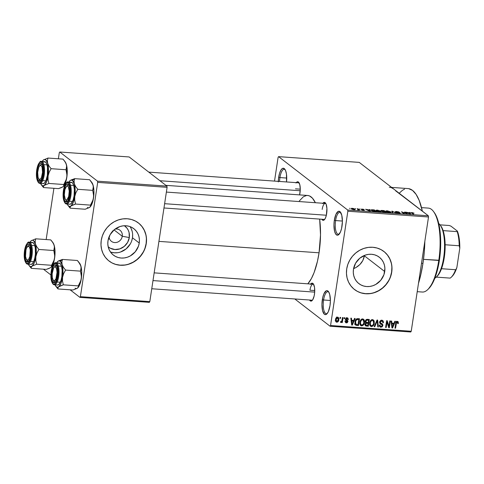 <?xml version="1.0" encoding="UTF-8"?>
<svg xmlns="http://www.w3.org/2000/svg" width="484" height="484" viewBox="0 0 484 484"><rect width="100%" height="100%" fill="white"/><g stroke="black" fill="none" stroke-linecap="round" stroke-linejoin="round"><path stroke-width="0.73" d="M335.594 220.577A11.017 3.799 -85.9 0 0 339.338 233.978A11.017 3.799 94.1 0 1 338.328 234.286A11.017 3.799 94.1 0 1 335.594 220.577L342.394 221.061L335.594 220.577A11.017 3.799 94.1 0 1 339.895 212.301A11.017 3.799 94.1 0 1 340.857 212.754A11.017 3.799 -85.9 0 0 335.594 220.577L334.335 220.262L335.594 220.577M342.013 226.191A12.021 4.144 94.1 0 1 338.897 234.486A12.021 4.144 94.1 0 1 334.831 232.126A12.021 4.144 94.1 0 1 334.335 220.262L335.956 214.303L338.328 211.357L339.931 211.605L341.771 215.211L342.394 221.521L341.595 228.406L340.391 232.151L338.02 235.097L337.197 235.206L335.702 234.05L334.583 231.243L333.954 224.933L334.335 220.262A12.021 4.144 94.1 0 1 340.488 212.186A12.021 4.144 94.1 0 1 342.013 226.191M279.927 177.574A11.017 3.799 -85.9 0 0 279.589 181.458A11.017 3.799 94.1 0 1 279.927 177.574L286.734 178.058L279.927 177.574A11.017 3.799 94.1 0 1 284.229 169.297A11.017 3.799 94.1 0 1 285.191 169.751A11.017 3.799 -85.9 0 0 279.927 177.574L278.669 177.259L279.927 177.574M278.3 181.367A12.021 4.144 94.1 0 1 278.669 177.259L279.637 173.036L281.035 169.908L282.662 168.353L284.265 168.601L285.602 170.622L286.467 174.101L286.51 181.954A12.021 4.144 94.1 0 0 284.822 169.182L284.822 169.182A12.021 4.144 94.1 0 0 278.669 177.259L278.288 181.93M328.848 292.167A11.017 3.799 -85.9 0 0 323.584 299.995L322.326 299.681A12.021 4.144 94.1 0 1 328.479 291.598A12.021 4.144 94.1 0 1 330.003 305.61L328.382 311.569L326.833 313.959L325.188 314.624L324.407 314.267L322.568 310.661L321.945 304.351L322.743 297.466L323.947 293.721L326.319 290.775L327.142 290.666L328.636 291.822L329.755 294.629L330.384 300.939L330.003 305.61A12.021 4.144 94.1 0 1 326.888 313.904A12.021 4.144 94.1 0 1 322.822 311.545A12.021 4.144 94.1 0 1 322.326 299.681L323.584 299.995A11.017 3.799 -85.9 0 0 327.329 313.396A11.017 3.799 94.1 0 1 326.319 313.705A11.017 3.799 94.1 0 1 323.584 299.995L330.384 300.479L323.584 299.995A11.017 3.799 94.1 0 1 327.886 291.719A11.017 3.799 94.1 0 1 328.848 292.173M109.069 236.864A7.012 6.419 127.7 0 0 115.428 242.575A7.012 6.419 127.7 0 0 122.264 236.252L129.295 237.553A13.304 12.173 -52.3 0 1 120.915 248.461A13.304 12.173 -52.3 0 1 108.18 246.767L110.273 248.207L114.889 249.526L119.808 248.891L124.267 246.386L127.601 242.411L129.295 237.553L122.264 236.252A7.012 6.419 -52.3 0 1 118.023 241.927A7.012 6.419 -52.3 0 1 111.411 241.334A7.012 6.419 -52.3 0 1 109.069 236.864M114.055 229.912L122.264 236.252L114.055 229.912M112.294 231.8L112.99 230.656L111.302 232.768L112.294 231.8M110.437 251.964A16.692 15.27 127.7 0 0 132.465 237.783L139.247 243.022A16.692 15.27 -52.3 0 1 129.149 256.514A16.692 15.27 -52.3 0 1 113.413 255.11A16.692 15.27 -52.3 0 1 107.992 240.79L110.116 234.698L114.297 229.706L119.893 226.572L122.966 225.865L126.058 225.768L129.059 226.3L131.854 227.426L134.328 229.107L136.391 231.285L137.97 233.869L138.987 236.761L139.422 239.852L139.247 243.022L138.466 246.144L135.254 251.795L130.269 255.939L127.346 257.24L124.273 257.948L121.181 258.039L118.175 257.512L115.386 256.387L112.911 254.699L110.842 252.527L109.269 249.944L108.247 247.052L107.817 243.96L107.992 240.79A16.692 15.27 -52.3 0 1 118.084 227.292A16.692 15.27 -52.3 0 1 133.82 228.696A16.692 15.27 -52.3 0 1 139.247 243.022L132.465 237.783A16.692 15.27 127.7 0 0 130.021 226.609M108.973 260.973A24.043 21.998 127.7 0 0 131.624 262.939A24.043 21.998 127.7 0 0 146.132 243.512L146.259 243.609A24.043 21.998 -52.3 0 1 131.715 263.054A24.043 21.998 -52.3 0 1 109.051 261.027A24.043 21.998 -52.3 0 1 101.235 240.397L100.981 244.964L101.604 249.417L103.074 253.58L105.343 257.306L108.319 260.44L111.883 262.866L115.906 264.488L120.232 265.25L124.69 265.117L129.113 264.095L133.33 262.225L137.178 259.575L140.511 256.254L143.197 252.382L145.139 248.117L146.259 243.609L146.513 239.048L145.89 234.595L144.42 230.426L142.151 226.706L139.174 223.572L135.611 221.146L131.588 219.518L127.262 218.762L122.803 218.895L118.38 219.911L114.163 221.787L110.316 224.431L106.982 227.752L104.296 231.624L102.354 235.896L101.235 240.397A24.043 21.998 -52.3 0 1 115.779 220.958A24.043 21.998 -52.3 0 1 138.448 222.979A24.043 21.998 -52.3 0 1 146.259 243.609L146.132 243.512A24.043 21.998 127.7 0 0 138.37 222.918M384.719 271.53A16.692 15.27 -52.3 0 1 374.628 285.028A16.692 15.27 -52.3 0 1 358.892 283.624A16.692 15.27 -52.3 0 1 353.465 269.304L355.589 263.211L359.769 258.22L365.366 255.08L368.439 254.372L371.537 254.281L374.537 254.808L377.326 255.939L379.807 257.621L381.87 259.799L383.443 262.382L384.465 265.274L384.895 268.366L383.945 274.658L380.733 280.309L375.747 284.453L372.819 285.754L369.752 286.461L366.654 286.552L363.653 286.026L360.858 284.894L358.384 283.213L356.321 281.035L354.748 278.451L353.725 275.559L353.29 272.474L353.465 269.304A16.692 15.27 -52.3 0 1 363.563 255.806A16.692 15.27 -52.3 0 1 379.299 257.21A16.692 15.27 -52.3 0 1 384.719 271.53L364.373 255.812L384.719 271.53M363.799 258.226L364.373 255.812L362.831 260.537L363.799 258.226M361.512 262.655L362.831 260.537L359.866 264.567L361.512 262.655M357.96 266.224L359.866 264.567L355.825 267.616L357.96 266.224M353.532 268.705L355.825 267.616L353.532 268.705M354.451 289.486A24.043 21.998 127.7 0 0 377.096 291.447A24.043 21.998 127.7 0 0 391.604 272.026L391.731 272.123A24.043 21.998 -52.3 0 1 377.193 291.562A24.043 21.998 -52.3 0 1 354.524 289.541A24.043 21.998 -52.3 0 1 346.713 268.91L346.459 273.472L347.076 277.925L348.553 282.093L350.821 285.814L353.792 288.948L357.361 291.374L361.385 293.002L365.704 293.758L370.163 293.625L374.586 292.608L378.803 290.733L382.656 288.089L385.984 284.767L388.676 280.895L390.612 276.624L391.731 272.123L391.986 267.555L391.362 263.102L389.892 258.94L387.624 255.213L384.653 252.079L381.083 249.653L377.06 248.032L372.734 247.27L368.276 247.403L363.853 248.425L359.636 250.295L355.788 252.944L352.455 256.266L349.769 260.138L347.827 264.403L346.713 268.91A24.043 21.998 -52.3 0 1 361.252 249.466A24.043 21.998 -52.3 0 1 383.921 251.486A24.043 21.998 -52.3 0 1 391.731 272.123L391.604 272.026A24.043 21.998 127.7 0 0 383.842 251.426M296.256 182.649A9.014 3.11 94.1 0 1 298.84 182.456A9.014 3.11 94.1 0 1 299.983 192.965A9.014 3.11 94.1 0 1 299.608 194.901L300.268 189.462L299.802 184.731L298.422 182.026L297.218 181.839L296.002 183.006M322.937 203.256A9.014 3.11 94.1 0 1 325.52 203.068A9.014 3.11 94.1 0 1 326.664 213.577A9.014 3.11 94.1 0 1 324.328 219.803A9.014 3.11 94.1 0 1 321.793 219.246L323.052 220.335L324.286 219.839L325.448 218.048L326.349 215.235L164.621 203.691L326.349 215.235L326.912 208.362L326.107 204.151L324.516 202.373L322.683 203.619M310.716 284.029A9.014 3.11 94.1 0 1 313.305 283.842A9.014 3.11 94.1 0 1 314.449 294.351A9.014 3.11 94.1 0 1 312.113 300.57A9.014 3.11 94.1 0 1 309.578 300.019L310.837 301.108L312.67 299.862L314.134 296.008L314.648 292.608L314.539 287.538L313.426 284.011L312.301 283.146L311.684 283.225L310.468 284.392M309.948 290.219L314.733 290.557L309.948 290.219A8.016 2.765 94.1 0 1 313.075 284.199A8.016 2.765 94.1 0 1 313.668 284.441A8.016 2.765 -85.9 0 0 309.948 290.219M312.555 300.038A8.016 2.765 94.1 0 1 311.938 300.189L151.758 288.754M324.77 219.264A8.016 2.765 94.1 0 1 324.153 219.415M295.482 188.833L300.268 189.171L295.482 188.833M421.516 263.26L422.956 263.363A60.107 20.727 -85.9 0 0 424.837 241.316L424.299 251.74L422.956 263.363L421.516 263.26M389.281 187.235A60.107 20.727 94.1 0 1 393.788 189.081L359.237 162.388L278.572 156.634L347.675 210.014L428.34 215.773L395.628 190.817M408.635 188.645L412.549 190.418L416.125 194.429L419.223 200.521L422.351 211.145A60.107 20.727 -85.9 0 0 408.036 188.578L391.616 187.405M158.921 241.377L319.053 252.805A46.083 15.887 -85.9 0 0 319.658 219.095L320.511 234.891L319.053 252.805L158.921 241.377M299.36 200.908L303.341 196.782L306.511 195.5L308.072 195.524L309.597 195.984L312.483 198.21L315.362 202.717A46.083 15.887 -85.9 0 0 307.618 195.469L165.927 185.354M355.177 208.755L355.776 208.798L355.177 208.755M358.087 209.33L357.246 208.683L357.845 208.725L359.473 209.983L357.537 209.802L358.299 209.639L358.087 209.33L358.311 209.584L357.537 209.802L359.473 209.983L357.845 208.725L357.246 208.683L358.087 209.33M359.273 209.052L359.866 209.094L359.273 209.052M360.985 209.294L362.861 209.124L363.877 209.499L361.584 209.336L364.567 210.104L362.492 210.129L361.766 209.838L363.877 209.989L360.985 209.294L363.932 210.02L361.766 209.838L363.611 210.298L364.494 210.032L361.542 209.306L363.877 209.499L360.87 209.124M369.48 210.02L369.322 209.542L369.951 209.59L370.375 211.187L369.746 211.145L365.601 209.276L369.48 210.02L365.601 209.276L369.746 211.145L370.375 211.187L369.951 209.59L369.322 209.542L369.48 210.02M377.423 210.098L380.847 211.127L380.854 211.835L378.536 211.714L376.485 210.976L376.056 210.244L377.423 210.098L376.056 210.244L376.268 210.824L379.716 211.877C381.235 211.877 381.61 211.629 380.847 211.127L377.423 210.098M387.23 210.8L390.655 211.829L390.661 212.53L388.634 212.464L386.565 211.829L385.863 210.945L387.23 210.8L385.863 210.945L386.075 211.52L389.523 212.573C391.042 212.579 391.417 212.331 390.655 211.829L387.23 210.8M412.12 212.579L414.104 213.208L411.878 212.839L413.632 214.273L411.303 212.869L412.12 212.579C411.158 212.573 410.958 212.73 411.515 213.057L413.632 214.273L411.878 212.863L414.104 213.208L412.12 212.579M409.724 212.893L409.573 212.416L410.196 212.458L410.62 214.061L409.996 214.013L405.846 212.149L409.724 212.893L405.846 212.149L409.996 214.013L410.62 214.061L410.196 212.458L409.573 212.416L409.724 212.893M406.36 213.444L404.57 212.059L407.407 213.831L402.458 212.216L404.249 213.607L403.656 213.565L401.417 211.835L406.36 213.444L401.417 211.835L403.656 213.565L404.249 213.607L402.458 212.216L407.407 213.831L404.57 212.059L406.36 213.444M399.481 212.851L398.695 213.226L397.061 212.875L398.998 213.25L400.086 212.899L400.038 213.214L400.086 212.899L395.979 211.877L399.33 212.192L396.596 211.466L395.259 211.653L398.683 211.871L395.9 211.786L399.766 212.724L400.183 213.148L399.336 213.269L396.535 212.609L398.828 213.057L399.53 212.996L399.209 212.706L395.386 211.835L399.064 212.657L399.506 213.269M392.197 212.748L391.834 211.151L396.426 213.045L392.427 211.375L392.826 212.791L392.197 212.748L392.826 212.791L392.427 211.375L396.426 213.045L391.834 211.151L392.197 212.748M381.096 210.843L381.386 210.443L384.102 210.601L386.347 212.325L382.614 211.823L382.172 211.496L382.463 211.327L381.096 210.843L382.463 211.327L382.287 211.641L386.347 212.325L384.102 210.601L382.257 210.467C381.071 210.395 380.684 210.522 381.096 210.843L380.938 210.619M371.422 210.486L371.071 210.038L371.367 209.79L374.301 209.899L376.54 211.629L372.069 210.879L376.54 211.629L374.301 209.899L372.553 209.772C371.004 209.747 370.629 209.983 371.422 210.486L371.071 210.014M351.511 208.852L351.239 208.519L351.596 208.314L353.586 208.519L354.947 209.185L354.711 209.608L351.511 208.852L353.998 209.608C355.111 209.62 355.383 209.439 354.82 209.076L352.316 208.308C351.196 208.302 350.93 208.483 351.511 208.852L351.239 208.495M349.551 208.356L350.15 208.398L349.551 208.356M330.1 326.234L410.765 331.994L411.231 331.274L330.566 325.514L347.851 211.23L428.515 216.989L411.231 331.274L428.515 216.989L428.34 215.773L359.237 162.388L278.572 156.634L278.106 157.354L274.519 181.095L278.106 157.354L278.572 156.634L347.675 210.014L347.851 211.23L347.675 210.014L428.34 215.773L428.515 216.989L347.851 211.23L330.566 325.514L411.231 331.274L410.765 331.994L330.1 326.234L330.566 325.514L330.1 326.234L294.798 298.967L330.1 326.234M340.07 317.383L339.925 318.351L340.518 318.393L340.663 317.425L340.07 317.383L339.925 318.351L340.518 318.393L340.663 317.425L340.07 317.383M344.16 317.673L344.015 318.641L344.614 318.684L344.759 317.716L344.16 317.673L344.015 318.641L344.614 318.684L344.759 317.716L344.16 317.673M354.536 318.418L353.713 320.402L351.65 320.257L351.438 318.194L350.815 318.151L351.693 325.066L352.322 325.109L355.159 318.46L354.536 318.418L353.713 320.402L351.65 320.257L351.438 318.194L350.815 318.151L351.693 325.066L352.322 325.109L355.159 318.46L354.536 318.418M361.04 324.8L360.344 324.873L361.621 325.865C363.357 325.526 364.307 324.395 364.47 322.459L363.92 322.035L364.47 322.459L363.98 319.64L362.939 318.944L361.651 319.113L360.616 320.087L359.975 321.582L360.126 324.812L360.828 325.611L361.917 325.865L363.653 324.746L364.519 321.243L364.234 320.093L362.952 319.107L363.194 319.912M370.847 325.496L370.151 325.575L371.428 326.561C373.164 326.228 374.114 325.091 374.277 323.161L373.721 322.737L374.277 323.161L373.787 320.341L372.747 319.646L371.452 319.815L370.423 320.783L369.782 322.284L369.927 325.514L371.573 326.567L373.46 325.448L374.326 321.945L374.035 320.795L372.759 319.803L373.001 320.614M381.846 320.275L380.412 320.729L379.692 322.108L380 323.487L382.275 324.897L382.051 326.028L381.223 326.446L380.309 326.174L380.025 325.042L379.414 325.085L379.662 326.555L380.72 327.22L382.233 326.797L382.911 325.163L382.427 323.984L380.454 322.907L380.442 321.672L381.961 321.11L382.65 321.6L382.868 322.749L383.479 322.707L383.219 321.055L381.846 320.275C380.66 320.275 379.94 320.886 379.692 322.108L380.351 323.79L382.209 324.734L382.293 325.436L381.005 326.446L380.382 326.234L380.025 325.042L379.414 325.085L379.994 326.918L380.902 327.238L382.886 325.502L382.378 323.947L380.606 323.058L380.291 322.138L381.676 321.061L382.396 321.328L382.868 322.749L383.479 322.707L382.832 320.614L381.846 320.275M394.781 321.285L393.958 323.276L391.895 323.13L391.683 321.067L391.06 321.025L391.937 327.94L392.566 327.983L395.41 321.334L394.781 321.285L393.958 323.276L391.895 323.13L391.683 321.067L391.06 321.025L391.937 327.94L392.566 327.983L395.41 321.334L394.781 321.285M398.235 321.927L397.37 321.382C396.281 321.582 395.718 322.308 395.676 323.554L394.98 328.152L395.579 328.2L395.035 327.783L395.579 328.2L396.281 323.542L395.749 323.13L396.281 323.542L396.505 322.64L396.021 322.265L396.505 322.64L397.225 322.175L396.511 321.624L397.225 322.175L397.733 323.633L398.344 323.59L397.769 323.149L398.344 323.59L397.884 321.533L396.65 321.533L395.948 322.435L394.98 328.152L395.579 328.2L396.559 322.538L397.431 322.229L397.733 323.633L398.344 323.59L398.278 322.023L397.558 321.406L397.969 321.588M389.783 320.928L388.961 326.355L387.267 320.753L386.625 320.704L385.603 327.486L386.196 327.529L387.019 322.09L388.719 327.71L389.354 327.753L390.376 320.971L389.783 320.928L388.961 326.355L387.267 320.753L386.625 320.704L385.603 327.486L386.196 327.529L387.019 322.09L388.719 327.71L389.354 327.753L390.376 320.971L389.783 320.928M377.048 320.021L374.144 326.67L374.773 326.712L377.254 320.838L377.756 326.924L378.373 326.972L377.629 320.063L377.048 320.021L374.144 326.67L374.773 326.712L377.254 320.838L377.756 326.924L378.373 326.972L377.629 320.063L377.048 320.021M367.465 319.337L366.334 319.525L365.565 320.432L365.378 322.175L365.91 322.919L365.226 323.699L365.057 324.97L365.795 325.986L368.294 326.252L369.316 319.47L367.465 319.337C366.261 319.307 365.553 319.924 365.347 321.201L365.91 322.919L365.051 324.298L365.547 325.841L368.294 326.252L369.316 319.47L367.465 319.337M357.761 318.647L356.623 318.829L355.764 319.658L354.911 323.379L355.698 325.127L358.487 325.55L359.509 318.768L357.761 318.647C356.042 318.883 355.123 319.972 354.984 321.908L355.885 325.236L358.487 325.55L359.509 318.768L357.761 318.647M346.641 319.948L346.683 320.608L347.966 321.6L347.566 320.426L345.497 319.144L346.169 319.664L345.588 318.823L346.084 319.21L347.004 318.502L346.308 317.964L347.76 319.531L348.371 319.488L347.681 318.956L348.371 319.488L347.869 318.042L346.853 317.8L345.806 318.418L345.455 319.857L347.222 321.231L347.318 321.793L346.344 322.181L345.848 321.358L345.237 321.4L345.267 321.957L346.139 322.87L347.337 322.683L347.948 321.019L346.084 319.21L347.004 318.502L347.76 319.531L348.371 319.488L347.863 318.036L347.155 317.8L345.467 319.289L345.788 320.493L347.355 321.654L346.49 322.205L344.808 321.08M342.454 317.552L341.892 320.862L341.504 321.527L340.736 321.527L340.458 322.217L340.833 322.489L341.831 321.697L341.71 322.483L342.309 322.526L343.053 317.595L342.454 317.552L341.807 321.11L340.736 321.527L340.458 322.217L340.984 322.519L341.831 321.697L341.71 322.483L342.309 322.526L343.053 317.595L342.454 317.552M337.566 317.117L336.084 317.921L335.509 319.603L335.6 321.267L336.592 322.193L337.977 321.775L338.806 320.003L338.77 318.091L337.566 317.117C336.295 317.353 335.612 318.182 335.509 319.603L336.102 321.963L336.797 322.223C338.05 321.999 338.733 321.182 338.842 319.785L338.255 317.365L337.566 317.117M364.428 255.431L364.373 255.812L364.428 255.431M79.933 297.388L149.344 302.343L149.81 301.623L80.398 296.668L97.683 182.383L167.095 187.338L149.81 301.623L167.095 187.338L166.919 186.122L129.167 156.961L59.762 152.006L97.514 181.167L166.919 186.122L129.167 156.961L59.762 152.006L59.296 152.726L58.376 158.782L59.296 152.726L59.762 152.006L97.514 181.167L97.683 182.383L97.514 181.167L166.919 186.122L167.095 187.338L97.683 182.383L80.398 296.668L149.81 301.623L149.344 302.343L79.933 297.388L80.398 296.668L79.933 297.388L70.126 289.813L79.933 297.388M43.445 269.201L50.88 274.942L43.445 269.201M46.161 239.556L53.912 188.306L46.161 239.556M307.836 283.824A46.083 15.887 -85.9 0 0 319.053 252.805L317.456 261.275L314.14 272.462L311.436 278.488L307.836 283.824M391.865 187.907L393.788 189.081M418.472 283.388A60.107 20.727 -85.9 0 0 422.956 263.363L420.868 274.41L418.472 283.394M399.179 193.249L402.464 190.291L404.533 189.171M148.794 172.123L298.61 182.813A8.016 2.765 94.1 0 1 299.203 183.055M322.162 209.445A8.016 2.765 94.1 0 1 325.29 203.425A8.016 2.765 94.1 0 1 325.883 203.667A8.016 2.765 -85.9 0 0 322.162 209.445M390.485 276.527L391.604 272.026L391.858 267.458M391.235 263.006L389.765 258.837L387.496 255.116L384.526 251.982M361.252 292.899L365.577 293.661L370.036 293.528M374.459 292.505L378.676 290.636L382.523 287.986L385.857 284.665L388.543 280.799M145.012 248.014L146.132 243.512L146.386 238.945M145.763 234.492L144.286 230.33L142.024 226.603L139.047 223.469M115.779 264.391L120.105 265.147L124.563 265.014M128.986 263.992L133.203 262.122L137.051 259.478L140.384 256.157L143.07 252.285M131.684 240.905L132.465 237.783L132.64 234.613M132.205 231.521L131.188 228.629M111.393 252.273L114.399 252.799L117.491 252.708M120.564 252.001L126.161 248.861L130.341 243.869M124.424 225.744L127.02 228.2L128.272 230.257L129.089 232.562L129.295 237.553A13.304 12.173 -52.3 0 0 124.424 225.744M115.065 229.101A7.012 6.419 -52.3 0 1 119.984 230.239A7.012 6.419 -52.3 0 1 122.264 236.252A7.012 6.419 127.7 0 0 115.065 229.101M397.092 321.388L397.122 321.975M397.225 322.175L396.239 321.291M397.11 322.175L397.08 321.334M391.877 327.45L392.566 327.983L391.877 327.45M391.266 322.64L391.895 323.13L391.266 322.64M391.308 322.991L391.756 323.022L391.308 322.991M393.637 324.056L392.318 327.251L391.804 326.857L392.318 327.251L392.191 325.835L391.616 325.387L392.191 325.835L391.979 323.935L391.368 323.469L393.637 324.056L392.5 323.173L393.637 324.056L392.318 327.251L391.979 323.935L393.637 324.056M388.537 327.124L389.354 327.753L388.537 327.124M386.48 321.672L387.019 322.09L386.48 321.672M385.657 327.111L386.196 327.529L385.657 327.111M388.108 325.702L388.961 326.355L388.108 325.702M382.064 320.299L382.233 321.207M382.868 322.235L383.479 322.707L382.868 322.235M381.114 320.341L382.396 321.328M380.86 320.432L381.676 321.061L380.86 320.432M379.777 321.739L380.291 322.138L379.777 321.739M381.501 323.494L381.628 324.244M382.306 325.054L382.886 325.502L382.306 325.054M380.315 326.18L379.625 326.252L380.902 327.238L379.504 326.24M381.011 324.449L380.926 323.742L379.777 323.118M380.775 323.578L382.209 324.734M382.233 321.285L381.943 320.069M379.752 323.112L380.847 323.645M379.438 326.228L380.327 326.18M381.622 324.347L381.362 323.239M380.95 320.233L381.374 320.614M377.714 326.464L378.373 326.972L377.714 326.464M376.83 320.511L377.254 320.838L376.83 320.511M376.383 321.539L376.83 321.89L376.383 321.539M374.289 326.343L374.773 326.712L374.289 326.343M372.674 319.628L374.035 320.795L372.486 319.609L370.617 320.523L369.655 322.913L370.496 326.21L371.428 326.561L369.945 325.55M373.043 320.952L372.644 319.573M369.867 325.532L370.962 325.46M373.678 323.106C373.587 324.607 372.88 325.496 371.543 325.768L369.582 323.996L370.272 324.528L370.254 322.979L369.722 322.568L370.254 322.979C370.363 321.521 371.065 320.662 372.371 320.402L371.555 319.767L373.043 320.65L373.678 323.106L373.315 324.468L371.996 325.738L371.083 325.647L370.429 324.982L370.333 322.532L371.512 320.614L372.474 320.414L373.267 320.862L373.678 323.106M367.15 325.369L368.294 326.252L367.15 325.369M364.99 325.109L365.995 325.188L365.16 325.127L366.436 326.119L365.093 325.121M367.187 320.124L366.467 319.458L367.332 320.13L368.602 320.22L368.239 322.598L366.261 322.29L365.426 320.831L365.946 321.237L366.703 320.172L366.092 319.7L366.703 320.172L368.602 320.22L367.459 319.337L368.602 320.22L368.239 322.598L366.569 322.441L365.946 321.751L366.17 320.589L367.174 320.124M365.402 322.308L365.087 322.344M366.703 323.3L365.722 322.32L366.999 323.312L368.118 323.391L367.816 325.417L365.922 325.145L365.166 323.844L365.668 324.226L366.364 323.33L365.868 322.949L368.118 323.391L366.975 322.507L368.118 323.391L367.816 325.417L365.747 324.927L365.874 323.663L366.684 323.3M362.867 318.932L364.234 320.093L362.679 318.908L360.81 319.821L359.854 322.217L360.689 325.514L361.621 325.865L360.144 324.849M363.236 320.257L362.837 318.871M360.066 324.831L361.155 324.758M363.871 322.404C363.786 323.911 363.073 324.794 361.742 325.073L359.775 323.294L360.465 323.826L360.447 322.277L359.914 321.866L360.447 322.277C360.556 320.825 361.264 319.966 362.564 319.7L361.748 319.071L363.236 319.948L363.871 322.404L363.508 323.766L362.189 325.036L361.282 324.945L360.628 324.286L360.532 321.83L361.705 319.912L362.667 319.712L363.46 320.16L363.871 322.404M357.343 324.667L358.487 325.55L357.343 324.667M355.056 324.383L356.206 324.492L355.534 324.443L356.811 325.429L354.609 324.25M355.456 324.903L355.885 325.236L355.456 324.903M356.121 324.443L355.559 323.487L355.583 321.963L355.044 321.551L355.583 321.963L356.067 320.323L355.589 319.954L356.067 320.323L356.756 319.579L357.718 319.446L356.823 318.75L357.718 319.446L358.795 319.519L358.009 324.716L356.121 324.443L355.583 321.963L356.067 320.323L357.718 319.446L358.795 319.519L357.658 318.641L358.795 319.519L358.009 324.716L356.121 324.443L354.754 323.397M351.632 324.576L352.322 325.109L351.632 324.576M351.021 319.773L351.65 320.257L351.021 319.773M351.063 320.118L351.511 320.148L351.063 320.118M353.393 321.182L352.068 324.377L351.553 323.984L352.068 324.377L351.947 322.961L351.372 322.519L351.947 322.961L351.729 321.061L351.124 320.596L353.393 321.182L352.249 320.299L353.393 321.182L352.068 324.377L351.729 321.061L353.393 321.182M347.028 317.794L347.089 318.375M347.004 318.502L346.181 317.667M346.719 319.978L346.169 319.664M346.49 322.205L345.848 321.358L345.237 321.4L345.679 322.653L346.405 322.907L345.286 322.041L346.405 322.907L347.966 321.6L346.647 320.789M345.945 320.245L345.304 319.918M345.503 320.075L346.58 320.904L345.503 320.075M347.089 318.502L347.016 317.734M346.623 320.886L346.562 319.767M344.07 318.266L344.614 318.684L344.07 318.266M341.771 322.108L342.309 322.526L341.771 322.108M340.488 322.138L340.984 322.519L340.488 322.138M340.458 322.217L340.984 322.519M339.98 317.976L340.518 318.393L339.98 317.976M338.292 319.361L338.842 319.785L338.292 319.361M336.186 321.122L335.587 321.237M335.618 321.315L336.797 322.223L335.618 321.315M335.515 321.231L336.338 321.049M336.918 321.521L336.241 321.055L336.114 319.597L335.587 319.186L336.114 319.597L336.664 318.194L337.445 317.819L336.761 317.286L337.723 317.891L338.298 319.144L337.596 321.255L336.918 321.521L336.114 319.597L337.445 317.819L338.249 319.749L336.918 321.521L335.212 320.372M337.445 317.819L336.586 316.99M411.878 212.863L411.811 213.287L412.35 212.778M412.035 213.462L412.096 213.087L412.035 213.462M411.231 212.706L411.515 213.057M409.996 213.801L410.196 212.458L409.996 213.801M409.785 213.081L410.002 214.019L408.097 213.16L409.785 213.081L408.121 212.966L410.027 213.855L409.785 213.081M405.108 212.476L405.168 212.101L405.108 212.476M402.398 212.591L402.458 212.216L402.398 212.591M401.992 212.282L402.053 211.877L401.992 212.282M392.191 212.7L392.421 211.193L392.191 212.7M392.215 212.748L392.427 211.375L392.215 212.748M392.349 212.754L392.518 211.629L392.349 212.754M390.54 212.555L390.655 211.829L390.54 212.555M390.999 212.301L390.655 211.829M385.863 210.945L386.075 211.52M390.05 211.786L387.932 211.048L386.407 211.242L386.637 211.859L389.233 212.549L390.34 212.222L390.05 211.786C390.679 212.173 390.419 212.373 389.257 212.373L386.68 211.569C386.093 211.193 386.365 211.006 387.496 211L390.05 211.786L390.292 212.585M386.68 211.569L386.407 211.206L386.335 211.696M384.048 210.97L384.102 210.601L384.048 210.97M382.463 211.327L382.287 211.641M382.844 211.659L385.488 212.083L384.816 211.569L385.458 212.264L382.808 211.895L383.092 211.46L384.816 211.569L383.092 211.46M381.688 210.885L384.556 211.363L383.77 210.758L384.526 211.544L381.652 211.127L381.912 210.643L383.77 210.758L381.912 210.643M380.739 211.859L380.847 211.127L380.739 211.859M381.192 211.599L380.847 211.127M376.056 210.244L376.268 210.824M380.249 211.084L378.125 210.346L376.6 210.54L376.83 211.163L379.426 211.847L380.533 211.52L380.249 211.084C380.878 211.472 380.612 211.671 379.456 211.671L376.873 210.867C376.286 210.492 376.558 210.304 377.689 210.304L380.249 211.084L380.484 211.883M376.873 210.867L376.6 210.51L376.528 211M374.241 210.274L374.301 209.899L374.241 210.274M373.963 210.056L375.651 211.562L371.978 210.83L371.718 210.123L371.639 210.637L371.718 210.123L373.963 210.056L372.021 209.965L371.718 210.171L372.027 210.534L375.681 211.381L373.963 210.056M369.746 210.927L369.951 209.59L369.746 210.927M369.54 210.213L369.758 211.145L367.846 210.286L369.54 210.213L367.876 210.092L369.782 210.982L369.54 210.213M361.542 209.306L362.092 209.167M363.932 210.02L363.357 210.117M357.785 209.1L357.845 208.725L357.785 209.1M358.311 209.584L357.936 209.687M354.742 209.602L354.82 209.076L354.742 209.602M355.075 209.421L354.82 209.076M354.221 209.034L353.762 209.59L352.049 209.167L352.527 208.489L354.221 209.034L353.786 209.433L354.421 209.318L353.132 208.574L352.074 208.501L352.092 208.882L352.527 208.489M352.092 208.882L353.786 209.433M417.22 291.671L422.338 292.04A42.072 14.508 -85.9 0 0 438.77 260.452A42.072 14.508 94.1 0 1 427.862 289.486L428.739 288.609A41.073 14.163 -85.9 0 0 439.387 260.271L423.512 259.363L438.77 260.452A42.072 14.508 -85.9 0 0 428.328 208.102L421.516 207.618M364.373 255.812L363.653 255.764L364.373 255.812M434.166 212.385L435.824 215.077L437.748 219.893L439.793 229.222L440.67 240.354L440.307 252.327L438.734 264.113L436.09 274.694L432.599 283.164L428.564 288.785M434.178 212.403L433.434 211.417A42.072 14.508 94.1 0 1 438.77 260.452L439.387 260.271A41.073 14.163 -85.9 0 0 434.178 212.403A41.073 14.163 -85.9 0 0 433.803 211.931M70.942 180.048L70.101 180.58A13.219 4.562 94.1 0 1 72.473 180.496L74.687 178.656L70.101 180.58L71.311 180.09L72.473 180.496L74.324 183.841L74.058 181.143L74.687 178.656L70.942 180.048M66.55 200.824A8.016 2.765 -85.9 0 0 67.772 200.921A8.016 2.765 94.1 0 1 67.155 201.072A8.016 2.765 94.1 0 1 66.55 200.824L65.467 201.725L66.55 200.824M68.105 184.295A9.014 3.11 94.1 0 1 68.522 184.731A9.014 3.11 94.1 0 1 69.884 193.231A9.014 3.11 94.1 0 1 67.324 201.459A9.014 3.11 94.1 0 1 65.467 201.725L64.463 200.213L63.815 197.599L63.906 190.787L65.122 186.316L66.284 184.525L67.518 184.029L68.637 184.894L69.478 186.999L69.914 190.018L69.666 195.233L67.887 200.745L66.671 201.913L65.467 201.725A9.014 3.11 94.1 0 1 63.906 190.787A9.014 3.11 94.1 0 1 68.105 184.295L68.879 185.311L68.105 184.295M69.642 204.26L71.154 203.649L73.169 199.868L74.058 195.996L74.361 189.619L73.834 185.929L72.806 183.357L72.146 182.625L68.958 182.395A0.599 0.551 127.7 0 0 68.311 182.94A10.418 3.594 94.1 0 1 70.113 195.578A10.418 3.594 94.1 0 1 65.261 203.08L66.653 203.298L68.062 201.949L69.279 199.239L70.113 195.578L70.398 189.553L69.902 186.062L68.928 183.636L67.633 182.631L66.205 183.206L64.862 185.275L63.222 192.457L63.67 199.959L65.261 203.08A0.599 0.551 127.7 0 0 65.455 203.595A0.599 0.551 -52.3 0 1 65.261 203.08A10.418 3.594 94.1 0 1 63.458 190.442A10.418 3.594 94.1 0 1 68.311 182.94A0.599 0.551 -52.3 0 1 68.958 182.395L72.146 182.625A11.017 3.799 -85.9 0 0 71.323 182.286L68.135 182.057A11.017 3.799 94.1 0 1 68.958 182.395A11.017 3.799 94.1 0 1 71.027 194.556A11.017 3.799 94.1 0 1 66.562 204.042A11.017 3.799 94.1 0 1 65.739 203.703M91.766 182.371L93.079 185.178A13.219 4.562 -85.9 0 0 91.839 182.468L89.613 179.721L74.687 178.656L89.613 179.721L92.529 183.769L93.345 186.546L92.722 190.363L77.791 189.298L75.661 186.624L74.324 183.841L75.159 189.71L74.76 196.54L75.867 192.777L77.791 189.298L92.722 190.363L93.557 194.048L93.521 197.877L92.408 201.64L90.49 205.125L75.558 204.054L74.718 200.376L74.76 196.54L73.229 202.493L70.973 205.978L75.558 204.054L90.49 205.125L90.575 206.214L89.734 207.321L85.148 209.239L70.222 208.174L70.132 207.079L70.973 205.978L69.763 206.468L68.601 206.063L67.137 203.843M69.079 206.849L70.222 208.174L70.132 207.079L70.973 205.978A13.219 4.562 94.1 0 1 67.99 205.428L70.222 208.174L85.148 209.239L89.129 207.672M90.072 207.025A13.219 4.562 -85.9 0 0 90.091 207.001A13.219 4.562 -85.9 0 0 93.521 197.877A13.219 4.562 -85.9 0 0 93.079 185.178L93.92 191.053L93.521 197.877L91.984 203.837L89.734 207.321A13.219 4.562 -85.9 0 1 87.362 207.4M69.744 180.895A13.219 4.562 94.1 0 0 68.807 182.105L70.101 180.58A13.219 4.562 94.1 0 0 69.744 180.895L69.775 180.859M68.135 182.057C66.913 181.107 65.382 183.672 63.531 189.746C62.557 196.316 63.198 200.933 65.455 203.601L69.75 204.272A11.017 3.799 -85.9 0 0 74.215 194.78A11.017 3.799 -85.9 0 0 72.146 182.625L71.432 182.299M66.925 204.018A11.017 3.799 -85.9 0 0 71.075 194.042A11.017 3.799 -85.9 0 0 68.958 182.395M66.792 186.122A8.016 2.765 94.1 0 1 68.292 185.082A8.016 2.765 94.1 0 1 68.885 185.324A8.016 2.765 -85.9 0 0 66.792 186.122A8.016 2.765 94.1 0 1 68.292 185.082A8.016 2.765 94.1 0 1 68.885 185.324A8.016 2.765 -85.9 0 0 67.24 185.572L66.362 186.443A7.012 2.42 94.1 0 1 68.91 188.451A7.012 2.42 94.1 0 1 68.698 196.383L69.394 196.698L68.698 196.383L67.04 199.729L66.084 199.965L65.231 199.142L64.336 194.961L64.874 189.637A7.012 2.42 94.1 0 1 66.362 186.443M67.99 205.428A13.219 4.562 94.1 0 1 67.24 204.091M74.149 204.496L75.558 204.054L74.718 200.376L74.76 196.54A13.219 4.562 94.1 0 1 70.973 205.978L74.149 204.496M74.324 183.841A13.219 4.562 94.1 0 1 74.76 196.54L75.867 192.777L77.791 189.298L75.661 186.624L74.324 183.841L74.058 181.143L74.687 178.656L72.473 180.496A13.219 4.562 94.1 0 1 74.324 183.841M90.29 206.765L89.734 207.321L90.575 206.214L90.49 205.125L93.085 199.801L93.672 195.947L92.722 190.363L93.345 187.871L93.079 185.178L90.756 181.04M65.437 199.45A7.012 2.42 94.1 0 1 64.874 189.637L66.532 186.292L67.488 186.056L68.341 186.878L69.236 191.059L68.698 196.383A7.012 2.42 94.1 0 1 65.437 199.45L66.181 200.443A8.016 2.765 -85.9 0 0 67.772 200.921A8.016 2.765 94.1 0 1 67.155 201.072A8.016 2.765 94.1 0 1 65.818 199.832M38.756 178.844A7.012 2.42 94.1 0 1 37.679 172.419L38.085 177.362L38.774 178.874L39.67 179.395L40.632 178.856L41.515 177.332L42.531 172.377A7.012 2.42 94.1 0 1 38.756 178.844L39.5 179.83A8.016 2.765 -85.9 0 0 41.092 180.308A8.016 2.765 94.1 0 1 40.468 180.459A8.016 2.765 94.1 0 1 39.87 180.211L38.787 181.113A9.014 3.11 94.1 0 1 37.226 170.174A9.014 3.11 94.1 0 1 41.424 163.683L42.199 164.699A8.016 2.765 -85.9 0 0 40.111 165.51A8.016 2.765 94.1 0 1 41.612 164.469A8.016 2.765 94.1 0 1 42.205 164.711A8.016 2.765 -85.9 0 0 40.559 164.959L39.682 165.831A7.012 2.42 94.1 0 1 42.531 172.377L43.221 172.407L42.531 172.377L42.126 167.434L41.43 165.927L40.535 165.401L39.573 165.945L38.696 167.47L37.679 172.419A7.012 2.42 94.1 0 1 39.682 165.831M159.932 180.726L300.219 190.738L159.932 180.726M40.111 165.51A8.016 2.765 94.1 0 1 41.612 164.469A8.016 2.765 94.1 0 1 42.205 164.711L41.424 163.683A9.014 3.11 94.1 0 1 41.842 164.118A9.014 3.11 94.1 0 1 43.203 172.619A9.014 3.11 94.1 0 1 40.644 180.847A9.014 3.11 94.1 0 1 38.787 181.113L37.407 178.408L37.02 171.917L37.946 167.01L39.603 163.913L40.837 163.417L41.424 163.683L42.423 165.195L43.27 171.118L42.259 177.791L40.608 180.883L39.373 181.379L38.787 181.113L39.87 180.211A8.016 2.765 -85.9 0 0 41.092 180.308A8.016 2.765 94.1 0 1 40.468 180.459A8.016 2.765 94.1 0 1 39.137 179.219M57.687 273.793L56.997 273.762A7.012 2.42 94.1 0 1 53.222 280.224A7.012 2.42 94.1 0 1 52.145 273.805L52.314 277.689L53.24 280.254L54.619 280.641L55.981 278.717L57.033 272.395L56.592 268.82L55.466 266.92L54.523 266.926L53.579 267.979L52.145 273.805A7.012 2.42 94.1 0 1 54.148 267.216A7.012 2.42 94.1 0 1 56.997 273.762L57.687 273.793M53.222 280.224L53.966 281.216A8.016 2.765 -85.9 0 0 55.557 281.694A8.016 2.765 94.1 0 1 54.934 281.845A8.016 2.765 94.1 0 1 53.597 280.605M314.685 292.124L152.992 280.587L314.685 292.124M54.577 266.896A8.016 2.765 94.1 0 1 56.077 265.855A8.016 2.765 94.1 0 1 56.67 266.097A8.016 2.765 -85.9 0 0 54.577 266.896A8.016 2.765 94.1 0 1 56.077 265.855A8.016 2.765 94.1 0 1 56.67 266.097A8.016 2.765 -85.9 0 0 55.025 266.345L54.148 267.216M30.498 256.859L29.802 256.544A7.012 2.42 94.1 0 1 26.535 259.612A7.012 2.42 94.1 0 1 25.979 249.798L26.717 247.711L28.12 246.199L29.439 247.04L30.244 249.95L29.802 256.544L28.616 259.382L27.661 260.144L26.336 259.303L25.537 256.393L25.979 249.798A7.012 2.42 94.1 0 1 27.467 246.604A7.012 2.42 94.1 0 1 30.014 248.613A7.012 2.42 94.1 0 1 29.802 256.544L30.498 256.859M26.535 259.612L27.285 260.604A8.016 2.765 -85.9 0 0 28.877 261.082A8.016 2.765 94.1 0 1 28.254 261.233A8.016 2.765 94.1 0 1 26.916 259.993M27.897 246.283A8.016 2.765 94.1 0 1 29.397 245.243A8.016 2.765 94.1 0 1 29.99 245.485L29.209 244.456A9.014 3.11 94.1 0 1 29.627 244.886A9.014 3.11 94.1 0 1 30.988 253.392A9.014 3.11 94.1 0 1 28.429 261.62A9.014 3.11 94.1 0 1 26.572 261.886L25.192 259.182L24.805 252.69L25.731 247.784L27.382 244.686L28.616 244.19L29.209 244.456L30.208 245.969L31.055 251.892L30.044 258.565L28.393 261.656L27.158 262.153L26.572 261.886L27.655 260.985A8.016 2.765 -85.9 0 0 28.877 261.082A8.016 2.765 94.1 0 1 28.254 261.233A8.016 2.765 94.1 0 1 27.655 260.985L26.572 261.886A9.014 3.11 94.1 0 1 25.011 250.948A9.014 3.11 94.1 0 1 29.209 244.456L29.984 245.473A8.016 2.765 -85.9 0 0 27.897 246.283A8.016 2.765 94.1 0 1 29.397 245.243A8.016 2.765 94.1 0 1 29.99 245.485A8.016 2.765 -85.9 0 0 28.344 245.733L27.467 246.604M440.603 225.635L443.12 230.62A27.05 9.329 94.1 0 1 445.141 244.759L444.288 257.482L441.517 268.717A27.05 9.329 -85.9 0 0 445.141 244.759A27.05 9.329 -85.9 0 0 443.12 230.62A27.05 9.329 -85.9 0 0 440.857 225.955A27.05 9.329 -85.9 0 0 440.482 225.496M434.85 278.203A28.048 9.674 -85.9 0 0 444.354 251.529A28.048 9.674 -85.9 0 0 438.813 223.62A28.048 9.674 94.1 0 1 440.113 224.969A28.048 9.674 94.1 0 1 444.36 251.426A28.048 9.674 94.1 0 1 436.399 277.017A28.048 9.674 94.1 0 1 434.85 278.203M436.399 277.017L437.276 276.146A27.05 9.329 -85.9 0 0 441.517 268.717A27.05 9.329 94.1 0 1 436.84 276.546M436.29 277.12L450.162 278.112A27.05 9.329 -85.9 0 0 455.583 269.721L441.517 268.717L455.583 269.721A27.05 9.329 94.1 0 1 451.348 277.151A27.05 9.329 94.1 0 1 450.162 278.112L436.29 277.12M451.348 277.151L452.225 276.279A26.045 8.978 -85.9 0 0 456.872 267.495L459.8 248.123L459.207 245.763L445.141 244.759L459.207 245.763A27.05 9.329 -85.9 0 0 457.192 231.624L457.374 231.104L458.451 234.528L459.231 238.618L459.8 248.123A26.045 8.978 -85.9 0 0 457.374 231.104L450.973 226.161L449.279 225.508L440.023 224.848L449.279 225.508L450.973 226.161L457.374 231.104L457.192 231.624L443.12 230.62L457.192 231.624A27.05 9.329 94.1 0 1 459.207 245.763L459.8 248.123L456.872 267.495L453.847 274.228L452.123 276.376M64.076 160.434L62.932 159.109L48.001 158.044L62.932 159.109L65.062 161.777L66.399 164.566A13.219 4.562 -85.9 0 0 65.159 161.856L64.076 160.434L65.848 163.156L66.665 165.933L66.036 169.751L51.11 168.686L48.981 166.018L47.644 163.229L47.378 160.531L48.001 158.044L43.421 159.968L44.631 159.478L45.786 159.883L47.644 163.229L48.479 169.097L48.079 175.928L49.186 172.165L51.11 168.686L66.036 169.751L66.992 175.335L66.405 179.189L63.803 184.513L63.894 185.602L63.053 186.709L61.147 187.725L58.467 188.627L43.536 187.562L43.451 186.467L44.292 185.366A13.219 4.562 94.1 0 1 41.92 185.451L43.536 187.562L43.451 186.467L44.292 185.366L48.878 183.448L63.803 184.513L48.878 183.448L48.037 179.764L48.079 175.928L46.549 181.881L44.292 185.366L43.082 185.856L41.92 185.451L40.456 183.23M40.239 183.406A11.017 3.799 -85.9 0 0 44.395 173.429A11.017 3.799 -85.9 0 0 42.277 161.783A0.599 0.551 127.7 0 0 41.63 162.328A10.418 3.594 94.1 0 1 43.433 174.972A10.418 3.594 94.1 0 1 38.581 182.474A0.599 0.551 127.7 0 0 38.768 182.982A0.599 0.551 -52.3 0 1 38.581 182.474L39.972 182.686L41.382 181.337L42.592 178.626L43.433 174.972L43.717 168.94L43.221 165.449L42.247 163.023L40.946 162.019L39.525 162.594L38.182 164.663L36.542 171.844L36.99 179.346L38.581 182.474A10.418 3.594 94.1 0 1 36.778 169.83A10.418 3.594 94.1 0 1 41.63 162.328A0.599 0.551 -52.3 0 1 42.277 161.783A11.017 3.799 94.1 0 1 44.346 173.944A11.017 3.799 94.1 0 1 39.882 183.43A11.017 3.799 94.1 0 1 39.053 183.091M42.961 183.648L44.474 183.037L45.889 180.847L47.378 175.383L47.486 167.059L46.694 163.864L45.466 162.013A11.017 3.799 -85.9 0 0 44.643 161.674L41.449 161.45C40.233 160.494 38.702 163.06 36.851 169.134C35.877 175.704 36.518 180.32 38.774 182.988L43.07 183.66A11.017 3.799 -85.9 0 0 47.535 174.173A11.017 3.799 -85.9 0 0 45.466 162.013L42.277 161.783L45.466 162.013L44.752 161.686M42.398 186.237L41.92 185.451A13.219 4.562 94.1 0 1 41.309 184.815L43.536 187.562L58.467 188.627L62.442 187.066M65.08 161.759L66.018 163.447L66.967 167.27L67.052 175.571L65.776 181.911L64.789 184.374L63.053 186.709M42.126 161.493L43.421 159.968A13.219 4.562 94.1 0 1 47.644 163.229L47.378 160.531L48.001 158.044L43.421 159.968A13.219 4.562 94.1 0 0 43.064 160.283A13.219 4.562 94.1 0 0 42.126 161.493M41.449 161.45A11.017 3.799 94.1 0 1 42.277 161.783M41.309 184.815A13.219 4.562 94.1 0 1 40.559 183.478M48.079 175.928A13.219 4.562 94.1 0 1 44.292 185.366L48.878 183.448L48.037 179.764L48.079 175.928L49.186 172.165L51.11 168.686L48.981 166.018L47.644 163.229A13.219 4.562 94.1 0 1 48.079 175.928M63.386 186.413A13.219 4.562 -85.9 0 0 63.41 186.388A13.219 4.562 -85.9 0 0 66.834 177.265L65.727 181.028L63.803 184.513L63.61 186.152M66.834 177.265A13.219 4.562 -85.9 0 0 66.399 164.566L66.665 167.258L66.036 169.751L66.877 173.435L66.834 177.265M58.727 260.822L57.886 261.348A13.219 4.562 94.1 0 1 60.252 261.269L62.466 259.43L57.886 261.348L59.096 260.858L60.252 261.269L62.109 264.615L61.843 261.917L62.466 259.43L58.727 260.822M54.335 281.597A8.016 2.765 -85.9 0 0 55.557 281.694A8.016 2.765 94.1 0 1 54.934 281.845A8.016 2.765 94.1 0 1 54.335 281.597L53.252 282.499L54.335 281.597M55.89 265.069A9.014 3.11 94.1 0 1 56.307 265.498A9.014 3.11 94.1 0 1 57.669 274.004A9.014 3.11 94.1 0 1 55.109 282.233A9.014 3.11 94.1 0 1 53.252 282.499L51.873 279.794L51.485 273.303L52.907 267.089L54.063 265.299L55.303 264.802L56.422 265.668L57.263 267.773L57.735 272.504L57.451 276.007L55.672 281.519L54.456 282.686L53.252 282.499A9.014 3.11 94.1 0 1 51.691 271.56A9.014 3.11 94.1 0 1 55.89 265.069L56.664 266.085L55.89 265.069M57.427 285.034L58.939 284.423L60.954 280.641L61.843 276.769L62.14 270.393L61.613 266.702L60.591 264.131L59.931 263.399L56.743 263.169A0.599 0.551 127.7 0 0 56.096 263.713A10.418 3.594 94.1 0 1 57.898 276.352A10.418 3.594 94.1 0 1 53.046 283.854L54.438 284.072L55.848 282.723L57.058 280.012L57.898 276.352L58.183 270.326L57.687 266.835L56.713 264.409L55.412 263.405L53.99 263.98L52.647 266.049L51.008 273.23L51.455 280.732L53.046 283.854A0.599 0.551 127.7 0 0 53.234 284.368A0.599 0.551 -52.3 0 1 53.046 283.854A10.418 3.594 94.1 0 1 51.243 271.215A10.418 3.594 94.1 0 1 56.096 263.713A0.599 0.551 -52.3 0 1 56.743 263.169L59.931 263.399A11.017 3.799 -85.9 0 0 59.108 263.06L55.914 262.83A11.017 3.799 94.1 0 1 56.743 263.169A11.017 3.799 94.1 0 1 58.812 275.329A11.017 3.799 94.1 0 1 54.347 284.816A11.017 3.799 94.1 0 1 53.518 284.477M79.545 263.145L80.864 265.952A13.219 4.562 -85.9 0 0 79.624 263.242L77.398 260.495L62.466 259.43L77.398 260.495L80.314 264.542L81.13 267.319L80.501 271.137L65.576 270.072L63.446 267.398L62.109 264.615L62.944 270.483L62.545 277.314L63.652 273.551L65.576 270.072L80.501 271.137L81.342 274.821L81.3 278.651L80.193 282.414L78.269 285.899L63.343 284.828L62.503 281.143L62.545 277.314L61.008 283.267L58.758 286.752L63.343 284.828L78.269 285.899L78.36 286.988L77.519 288.089L72.933 290.013L58.001 288.948L57.917 287.853L58.758 286.752L57.548 287.242L56.386 286.837L54.922 284.61M56.864 287.623L58.001 288.948L57.917 287.853L58.758 286.752A13.219 4.562 94.1 0 1 55.775 286.201L58.001 288.948L72.933 290.013L76.908 288.446M77.851 287.798A13.219 4.562 -85.9 0 0 77.876 287.774A13.219 4.562 -85.9 0 0 81.3 278.651A13.219 4.562 -85.9 0 0 80.864 265.952L81.705 271.827L81.3 278.651L79.769 284.604L77.519 288.089A13.219 4.562 -85.9 0 1 75.147 288.174M57.523 261.669A13.219 4.562 94.1 0 0 56.592 262.879L57.886 261.348A13.219 4.562 94.1 0 0 57.523 261.669L57.56 261.632M55.914 262.83C54.698 261.88 53.161 264.445 51.316 270.52C50.342 277.09 50.983 281.706 53.24 284.374L57.535 285.046A11.017 3.799 -85.9 0 0 62 275.553A11.017 3.799 -85.9 0 0 59.931 263.399L59.217 263.072M54.704 284.792A11.017 3.799 -85.9 0 0 58.86 274.815A11.017 3.799 -85.9 0 0 56.743 263.169M55.775 286.201A13.219 4.562 94.1 0 1 55.025 284.864M61.934 285.27L63.343 284.828L62.503 281.143L62.545 277.314A13.219 4.562 94.1 0 1 58.758 286.752L61.934 285.27M62.109 264.615A13.219 4.562 94.1 0 1 62.545 277.314L63.652 273.551L65.576 270.072L63.446 267.398L62.109 264.615L61.843 261.917L62.466 259.43L60.252 261.269A13.219 4.562 94.1 0 1 62.109 264.615M78.075 287.538L77.519 288.089L78.36 286.988L78.269 285.899L80.87 280.569L81.451 276.721L80.501 271.137L81.13 268.644L80.864 265.952L78.535 261.814M51.855 241.201L50.717 239.882L35.786 238.818L50.717 239.882L52.841 242.551L54.184 245.34A13.219 4.562 -85.9 0 0 52.944 242.629L51.855 241.201L53.633 243.93L54.45 246.707L53.821 250.524L38.895 249.46L36.766 246.786L35.423 244.003L35.163 241.304L35.786 238.818L31.206 240.742L32.416 240.245L33.571 240.657L35.423 244.003L36.264 249.871L35.864 256.702L36.972 252.938L38.895 249.46L53.821 250.524L54.771 256.109L54.19 259.962L51.588 265.286L51.679 266.375L50.838 267.477L48.932 268.499L46.252 269.4L31.321 268.336L31.236 267.241L32.077 266.139A13.219 4.562 94.1 0 1 29.706 266.224L31.321 268.336L31.236 267.241L32.077 266.139L36.663 264.216L51.588 265.286L36.663 264.216L35.822 260.537L35.864 256.702L34.328 262.655L32.077 266.139L30.867 266.63L29.706 266.224L28.235 263.998M28.024 264.179A11.017 3.799 -85.9 0 0 32.18 254.203A11.017 3.799 -85.9 0 0 30.062 242.557A0.599 0.551 127.7 0 0 29.409 243.101A10.418 3.594 94.1 0 1 31.218 255.74A10.418 3.594 94.1 0 1 26.366 263.242A0.599 0.551 127.7 0 0 26.553 263.756A0.599 0.551 -52.3 0 1 26.366 263.242L27.751 263.459L29.161 262.11L30.377 259.4L31.218 255.74L31.502 249.714L31.006 246.223L30.032 243.797L28.731 242.793L27.304 243.367L25.967 245.436L24.327 252.618L24.775 260.12L26.366 263.242A10.418 3.594 94.1 0 1 24.563 250.603A10.418 3.594 94.1 0 1 29.409 243.101A0.599 0.551 -52.3 0 1 30.062 242.557A11.017 3.799 94.1 0 1 32.132 254.717A11.017 3.799 94.1 0 1 27.667 264.203A11.017 3.799 94.1 0 1 26.838 263.865M30.746 264.421L32.253 263.81L33.668 261.62L34.775 258.184L35.405 254.027L35.265 247.826L34.473 244.638L33.251 242.786A11.017 3.799 -85.9 0 0 32.422 242.448L29.234 242.218C28.018 241.268 26.481 243.833 24.636 249.907C23.662 256.478 24.303 261.094 26.559 263.762L30.855 264.433A11.017 3.799 -85.9 0 0 35.32 254.941A11.017 3.799 -85.9 0 0 33.251 242.786L30.062 242.557L33.251 242.786L32.531 242.46M30.177 267.011L29.706 266.224A13.219 4.562 94.1 0 1 29.094 265.589L31.321 268.336L46.252 269.4L50.227 267.833M52.865 242.532L53.803 244.214L54.752 248.044L54.837 256.345L53.561 262.685L52.575 265.147L50.838 267.477M29.911 242.266L31.206 240.742A13.219 4.562 94.1 0 1 35.423 244.003L35.163 241.304L35.786 238.818L31.206 240.742A13.219 4.562 94.1 0 0 30.843 241.056A13.219 4.562 94.1 0 0 29.911 242.266M29.234 242.218A11.017 3.799 94.1 0 1 30.062 242.557M29.094 265.589A13.219 4.562 94.1 0 1 28.344 264.252M35.864 256.702A13.219 4.562 94.1 0 1 32.077 266.139L36.663 264.216L35.822 260.537L35.864 256.702L36.972 252.938L38.895 249.46L36.766 246.786L35.423 244.003A13.219 4.562 94.1 0 1 35.864 256.702M51.171 267.186A13.219 4.562 -85.9 0 0 51.195 267.162A13.219 4.562 -85.9 0 0 54.619 258.039L53.512 261.802L51.588 265.286L51.395 266.926M54.619 258.039A13.219 4.562 -85.9 0 0 54.184 245.34L54.45 248.032L53.821 250.524L54.662 254.209L54.619 258.039M380.606 323.058L379.329 322.072M380.382 326.234L379.105 325.248M370.865 325.508L369.582 324.522M373.043 320.65L371.76 319.658M365.922 325.145L364.646 324.153M366.261 322.29L364.978 321.303M361.058 324.812L359.775 323.82M363.236 319.948L361.959 318.956M346.229 319.718L345.497 319.156M411.878 212.845L411.811 213.287M382.765 211.544L382.717 211.859M381.592 210.752L381.543 211.084M358.311 209.614L358.269 209.917M354.427 209.3L354.379 209.626M351.892 208.622L351.826 209.058M73.707 185.469L70.519 185.245M166.375 192.081L325.29 203.425M69.381 201.229L72.57 201.459M163.973 207.981L324.637 219.452M47.027 164.856L43.838 164.633M45.889 180.847L42.695 180.617M60.355 282.233L57.16 282.003M313.559 284.235L154.16 272.855M61.492 266.242L58.304 266.018M30.48 261.39L33.668 261.62M31.623 245.406L34.812 245.63M440.113 224.969L440.857 225.955"/></g></svg>
